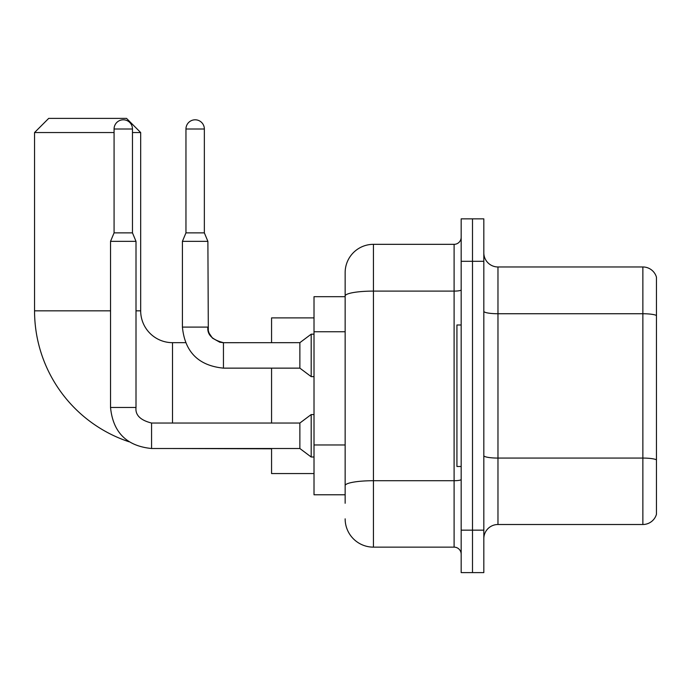 <?xml version="1.0" encoding="UTF-8"?>
<svg xmlns="http://www.w3.org/2000/svg" width="691" height="691" viewBox="0 0 691 691"><rect width="100%" height="100%" fill="white"/><g stroke="black" fill="none" stroke-linecap="round" stroke-linejoin="round"><path stroke-width="1.04" d="M345.146 503.273L345.146 296.016L345.146 296.681L314.016 296.681L314.016 494.782L345.146 494.782M461.173 530.161L461.173 572.614L472.497 572.614L472.497 530.161L472.497 572.614L483.821 572.614L483.821 530.161L472.497 530.161L472.497 261.31L472.497 530.161L461.173 530.161L461.173 261.31L472.497 261.31L472.497 218.857L472.497 261.31L483.821 261.31L483.821 530.161M483.821 261.31L483.821 218.857L461.173 218.857L461.173 261.31M461.173 289.866A7.074 1.227 0 0 1 454.099 291.101L373.442 291.101A28.296 4.915 180 0 0 345.146 296.016L345.146 272.625A28.296 28.296 0 0 1 373.442 244.329L373.442 547.142L454.099 547.142L454.099 244.329A7.074 7.074 0 0 0 461.173 237.255M373.442 244.329L454.099 244.329M345.146 490.541L345.146 485.626A28.296 4.915 180 0 1 373.442 480.711L454.099 480.711A7.074 1.227 0 0 0 461.173 479.485M345.146 272.625L345.146 288.19M461.173 554.217A7.074 7.074 0 0 0 454.099 547.142M373.442 547.142A28.296 28.296 0 0 1 345.146 518.837M483.821 538.652A14.148 14.148 0 0 1 497.969 524.504L642.863 524.504L642.863 266.968L497.969 266.968A14.148 14.148 0 0 1 483.821 252.82A14.148 14.148 0 0 0 497.969 266.968L497.969 524.504M656.45 277.151A14.148 14.148 0 0 0 642.863 266.968A14.148 14.148 0 0 1 656.45 277.151L656.45 514.311A14.148 14.148 0 0 1 642.863 524.504M656.45 315.701L656.45 459.843A14.148 2.453 180 0 0 642.863 458.073L497.969 458.073A14.148 2.453 -0 0 1 483.821 455.611M129.018 441.765A137.967 137.967 0 0 1 34.55 310.829L34.55 132.542L48.698 118.386L126.522 118.386L140.679 132.542L132.473 132.542M172.517 423.039L172.517 342.667A31.838 31.838 0 0 1 140.679 310.829L140.679 132.542M114.075 132.542L34.55 132.542M271.563 368.139L271.563 423.039M271.563 448.511L271.563 473.56L314.016 473.56M314.016 317.903L271.563 317.903L271.563 342.667M461.173 324.986L456.932 324.986L456.932 466.485L461.173 466.485M132.473 232.867L114.075 232.867L114.075 129.001A9.199 9.199 0 0 1 123.274 119.802A9.199 9.199 0 0 1 132.473 129.001L132.473 232.867L136.006 241.358L136.006 407.474C135.151 415.023 140.342 420.214 151.571 423.039L151.571 448.511C126.678 446.049 112.996 432.376 110.534 407.474L110.534 241.358L136.006 241.358M151.571 423.039C140.342 420.214 135.151 415.023 136.006 407.474C135.151 415.023 140.342 420.214 151.571 423.039L299.868 423.039L299.868 448.511L151.571 448.511C126.678 446.049 112.996 432.376 110.534 407.474L136.006 407.474C135.151 415.023 140.342 420.214 151.571 423.039L151.571 423.065M299.868 423.039L311.183 414.557L311.183 457.001L314.016 457.001M204.355 232.867L185.957 232.867L185.957 129.001A9.199 9.199 0 0 1 195.156 119.802A9.199 9.199 0 0 1 204.355 129.001L204.355 232.867L207.887 241.358L182.415 241.358L182.415 327.102L207.861 327.102M223.452 342.693L299.868 342.667L299.868 368.139L223.452 368.139L223.452 342.667L222.571 342.667M299.868 342.667L311.183 334.176L311.183 376.63L314.016 376.63M345.146 331.758L314.016 331.758M345.146 444.961L314.016 444.961M656.45 315.511A14.148 2.453 180 0 0 642.863 313.74L497.969 313.74A14.148 2.453 0 0 1 483.821 311.278M34.55 310.829L110.534 310.829M136.006 310.829L140.679 310.829M271.563 448.796L172.517 448.511M114.075 129.001L132.473 129.001M185.957 129.001L204.355 129.001M185.482 342.667L172.517 342.667M110.534 407.474C112.996 432.376 126.678 446.049 151.571 448.511C126.678 446.049 112.996 432.376 110.534 407.474M299.868 448.511L311.183 457.001M311.183 414.557L314.016 414.557M114.075 232.867L110.534 241.358M182.415 327.102C184.877 352.004 198.559 365.677 223.452 368.139C198.559 365.677 184.877 352.004 182.415 327.102C184.877 352.004 198.559 365.677 223.452 368.139M207.887 327.102C207.032 334.651 212.223 339.842 223.452 342.667L219.807 342.235L212.448 338.115L209.123 333.174L208.319 330.747L207.887 241.358M299.868 368.139L311.183 376.63M185.957 232.867L182.415 241.358M311.183 334.176L314.016 334.176"/></g></svg>
